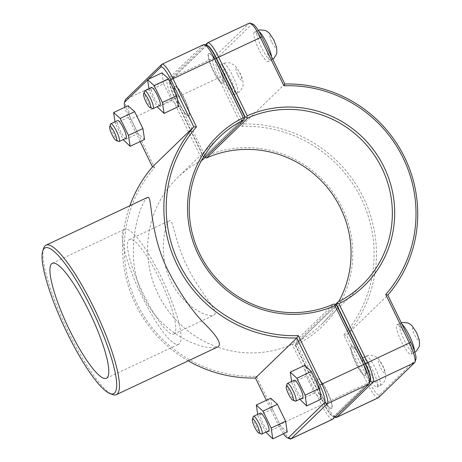 <?xml version="1.0" encoding="UTF-8"?>
<svg xmlns="http://www.w3.org/2000/svg" width="462" height="462" viewBox="0 0 462 462"><rect width="100%" height="100%" fill="white"/><g stroke="black" fill="none" stroke-linecap="round" stroke-linejoin="round"><path stroke-width="0.35" stroke-dasharray="2.31 1.73" d="M188.259 360.822A128.448 125.502 -134.1 0 1 129.897 205.717M147.667 197.355L146.852 197.955C139.281 204.649 122.505 256.416 143.688 296.806C161.758 336.417 207.299 352.084 217.995 346.823M331.803 408.269A16.309 3.298 64.8 0 1 331.618 408.402A16.309 3.298 64.8 0 1 321.691 395.045A16.309 3.298 64.8 0 1 317.729 378.886A16.309 3.298 64.8 0 1 327.414 391.73A16.309 3.298 64.8 0 1 331.803 408.269M331.514 408.408A16.309 3.298 -115.2 0 0 327.125 391.868A16.309 3.298 -115.2 0 0 317.44 379.019A16.309 3.298 -115.2 0 0 321.402 395.183A16.309 3.298 -115.2 0 0 331.329 408.541A16.309 3.298 -115.2 0 0 331.514 408.408M377.194 386.913A16.309 3.298 -115.2 0 0 372.799 370.374A16.309 3.298 -115.2 0 0 363.115 357.53A16.309 3.298 -115.2 0 0 367.076 373.689A16.309 3.298 -115.2 0 0 377.004 387.046A16.309 3.298 -115.2 0 0 377.194 386.913M261.4 434.003A9.789 1.975 64.8 0 1 255.902 426.004A9.789 1.975 64.8 0 1 253.245 416.672M260.372 413.086A9.789 1.975 -115.2 0 0 260.262 413.161A9.789 1.975 -115.2 0 0 262.895 423.088A9.789 1.975 -115.2 0 0 268.705 430.792M287.22 432.039L280.573 425.929L272.349 409.026L270.772 398.232M272.349 409.026L257.894 415.829L257.68 414.35M280.573 425.929L266.118 432.732M265.835 432.143L257.894 415.829M174.855 86.481A16.309 3.298 64.8 0 1 175.046 86.348A16.309 3.298 64.8 0 1 184.973 99.705A16.309 3.298 64.8 0 1 188.935 115.87A16.309 3.298 64.8 0 1 179.25 103.02A16.309 3.298 64.8 0 1 174.855 86.481M174.567 86.619A16.309 3.298 -115.2 0 0 178.961 103.159A16.309 3.298 -115.2 0 0 188.646 116.002A16.309 3.298 -115.2 0 0 184.685 99.844A16.309 3.298 -115.2 0 0 174.757 86.486A16.309 3.298 -115.2 0 0 174.567 86.619M220.247 65.125A16.309 3.298 -115.2 0 0 224.642 81.664A16.309 3.298 -115.2 0 0 234.326 94.508A16.309 3.298 -115.2 0 0 230.359 78.349A16.309 3.298 -115.2 0 0 220.432 64.992A16.309 3.298 -115.2 0 0 220.247 65.125M110.562 124.134A9.789 1.975 -115.2 0 0 113.219 133.466A9.789 1.975 -115.2 0 0 118.717 141.464M126.028 138.259A9.789 1.975 64.8 0 1 120.074 130.244A9.789 1.975 64.8 0 1 117.695 120.547M144.571 139.478L137.988 133.535L123.533 140.338M137.988 133.535L129.73 116.661L115.281 123.464L123.169 139.605M129.73 116.661L128.061 105.729M115.026 121.806L115.281 123.464M365.742 375.381A16.309 3.298 64.8 0 1 365.552 375.514A16.309 3.298 64.8 0 1 355.624 362.156A16.309 3.298 64.8 0 1 351.663 345.998A16.309 3.298 64.8 0 1 361.348 358.841A16.309 3.298 64.8 0 1 365.742 375.381M365.448 375.519A16.309 3.298 -115.2 0 0 361.059 358.98A16.309 3.298 -115.2 0 0 351.374 346.13A16.309 3.298 -115.2 0 0 355.336 362.295A16.309 3.298 -115.2 0 0 365.263 375.652A16.309 3.298 -115.2 0 0 365.448 375.519M411.128 354.025A16.309 3.298 -115.2 0 0 406.733 337.485A16.309 3.298 -115.2 0 0 397.049 324.642A16.309 3.298 -115.2 0 0 401.01 340.8A16.309 3.298 -115.2 0 0 410.937 354.158A16.309 3.298 -115.2 0 0 411.128 354.025M295.334 401.114A9.789 1.975 64.8 0 1 289.836 393.116A9.789 1.975 64.8 0 1 287.179 383.783M294.306 380.197A9.789 1.975 -115.2 0 0 294.196 380.272A9.789 1.975 -115.2 0 0 296.829 390.199A9.789 1.975 -115.2 0 0 302.639 397.903M321.154 399.151L314.507 393.041L306.283 376.137L304.706 365.344M306.283 376.137L291.828 382.94L291.614 381.462M314.507 393.041L300.052 399.844M299.769 399.255L291.828 382.94M144.496 91.245A9.789 1.975 -115.2 0 0 147.153 100.577A9.789 1.975 -115.2 0 0 152.651 108.576M159.962 105.371A9.789 1.975 64.8 0 1 154.008 97.355A9.789 1.975 64.8 0 1 151.628 87.659M178.505 106.589L171.922 100.647L157.467 107.45M171.922 100.647L163.669 83.772L149.214 90.575L157.109 106.716M163.669 83.772L161.995 72.84M148.96 88.918L149.214 90.575M254.181 32.236A16.309 3.298 -115.2 0 0 258.576 48.776A16.309 3.298 -115.2 0 0 268.26 61.619A16.309 3.298 -115.2 0 0 264.293 45.461A16.309 3.298 -115.2 0 0 254.371 32.103A16.309 3.298 -115.2 0 0 254.181 32.236M208.501 53.731A16.309 3.298 -115.2 0 0 212.895 70.27A16.309 3.298 -115.2 0 0 222.58 83.114A16.309 3.298 -115.2 0 0 218.618 66.955A16.309 3.298 -115.2 0 0 208.691 53.598A16.309 3.298 -115.2 0 0 208.501 53.731M208.795 53.592A16.309 3.298 64.8 0 1 208.98 53.459A16.309 3.298 64.8 0 1 218.907 66.817A16.309 3.298 64.8 0 1 222.869 82.981A16.309 3.298 64.8 0 1 213.184 70.132A16.309 3.298 64.8 0 1 208.795 53.592M370.039 381.427L334.09 416.268A16.863 3.407 64.8 0 1 333.102 416.377A16.863 3.407 64.8 0 1 324.133 403.644L295.495 344.935L295.796 343.728L296.991 344.357L325.641 403.089A18.919 3.823 -115.2 0 0 335.701 417.377M378.332 397.765A18.919 3.823 64.8 0 1 367.382 383.448L343.803 335.1A126.397 123.493 45.9 0 0 361.203 198.608A126.397 123.493 45.9 0 0 242.007 126.392L218.428 78.043A18.919 3.823 64.8 0 1 213.046 58.27L249.174 23.256A18.919 3.823 64.8 0 1 249.393 23.1M205.353 44.912L171.304 77.911A18.919 3.823 -115.2 0 0 170.98 78.465A18.919 3.823 -115.2 0 0 176.68 97.684L205.33 156.416A104.816 102.408 -134.1 0 1 342.082 207.605A104.816 102.408 -134.1 0 1 296.991 344.357M205.33 156.416L205.018 157.606M295.796 343.728L296.408 342.209A102.76 100.398 45.9 0 0 321.026 324.798A102.76 100.398 45.9 0 0 338.675 301.698M204.932 157.559L203.811 156.947L175.173 98.239A16.863 3.407 64.8 0 1 170.091 81.104A16.863 3.407 64.8 0 1 170.38 80.613L206.508 45.594A16.863 3.407 64.8 0 1 206.739 45.443M335.377 304.441L296.408 342.209M244.768 117.256L203.811 156.947M295.495 344.935L336.544 305.151M343.803 335.1L346.529 335.152L369.519 382.288A16.863 3.407 -115.2 0 0 379.475 394.912L415.604 359.892A16.863 3.407 -115.2 0 0 415.892 359.401M242.007 126.392L243.549 124.012A128.448 125.502 -134.1 0 1 363.34 197.447A128.448 125.502 -134.1 0 1 346.529 335.152L387.82 295.137M252.881 24.134A16.863 3.407 -115.2 0 0 251.894 24.238L215.766 59.257A16.863 3.407 -115.2 0 0 220.565 76.883L243.549 124.012L284.84 83.997M332.657 419.259A18.919 3.823 64.8 0 1 321.708 404.943L292.163 344.363L295.206 345.068L323.845 403.782A16.863 3.407 -115.2 0 0 333.801 416.406L369.929 381.387A16.863 3.407 -115.2 0 0 370.218 380.896M201.524 160.499A102.76 100.398 45.9 0 0 177.679 177.523A102.76 100.398 45.9 0 0 165.91 307.507A102.76 100.398 45.9 0 0 292.163 344.363L333.766 304.042M214.541 314.714C219.04 310.862 199.053 291.759 187.075 266.112C174.798 242.001 173.158 218.642 169.427 220.715C165.09 222.193 157.507 255.255 171.107 281.589C182.473 306.127 207.946 318.266 213.871 315.171L214.541 314.714M125.306 99.954A18.919 3.823 -115.2 0 0 131.006 119.179L154.585 167.527A126.397 123.493 45.9 0 0 137.185 304.019A126.397 123.493 45.9 0 0 256.381 376.235L279.96 424.584A18.919 3.823 -115.2 0 0 290.026 438.865M207.207 45.623A16.863 3.407 -115.2 0 0 206.219 45.732L170.091 80.746A16.863 3.407 -115.2 0 0 174.884 98.371L203.523 157.086L202.298 160.112L172.748 99.532A18.919 3.823 64.8 0 1 167.371 79.764L203.499 44.745A18.919 3.823 64.8 0 1 203.719 44.595M336.498 305.053L295.206 345.068M140.148 141.557L129.499 119.727A16.863 3.407 64.8 0 1 124.775 107.276M154.585 167.527L152.489 166.863M256.381 376.235L255.469 378.003M283.466 433.806A16.863 3.407 64.8 0 1 278.453 425.138L266.349 400.311M147.586 79.926L148.204 79.331M203.523 157.086L244.814 117.065M174.457 333.576A52.194 10.545 64.8 0 1 173.851 334.003A52.194 10.545 64.8 0 1 142.088 291.262A52.194 10.545 64.8 0 1 129.406 239.547A52.194 10.545 64.8 0 1 160.395 280.653A52.194 10.545 64.8 0 1 174.457 333.576M179.418 343.745A63.537 12.838 64.8 0 1 178.678 344.259A63.537 12.838 64.8 0 1 140.015 292.238A63.537 12.838 64.8 0 1 124.578 229.285A63.537 12.838 64.8 0 1 162.301 279.325A63.537 12.838 64.8 0 1 179.418 343.745M43.653 248.261A82.594 16.684 -115.2 0 0 66.078 327.027A82.594 16.684 -115.2 0 0 112.474 394.519M380.082 385.556A16.309 3.298 -115.2 0 0 375.687 369.017A16.309 3.298 -115.2 0 0 366.002 356.167A16.309 3.298 -115.2 0 0 370.455 373.348A16.309 3.298 -115.2 0 0 379.897 385.683A16.309 3.298 -115.2 0 0 380.082 385.556M384.476 372.695A6.526 1.317 64.8 0 1 380.624 367.816A6.526 1.317 64.8 0 1 378.771 360.995A6.526 1.317 64.8 0 1 382.623 365.881A6.526 1.317 64.8 0 1 384.476 372.695M223.134 63.762A16.309 3.298 64.8 0 1 223.325 63.635A16.309 3.298 64.8 0 1 233.252 76.987A16.309 3.298 64.8 0 1 237.214 93.151A16.309 3.298 64.8 0 1 227.778 80.81A16.309 3.298 64.8 0 1 223.134 63.762M237.947 75.277A6.526 1.317 -115.2 0 0 241.793 80.163A6.526 1.317 -115.2 0 0 239.94 73.343A6.526 1.317 -115.2 0 0 236.088 68.457A6.526 1.317 -115.2 0 0 237.947 75.277M401.998 324.203A16.309 3.298 -115.2 0 0 399.936 323.279A16.309 3.298 -115.2 0 0 404.389 340.459A16.309 3.298 -115.2 0 0 413.831 352.795A16.309 3.298 -115.2 0 0 414.016 352.668A16.309 3.298 -115.2 0 0 414.443 350.999M418.41 339.807A6.526 1.317 64.8 0 1 414.558 334.927A6.526 1.317 64.8 0 1 412.705 328.107A6.526 1.317 64.8 0 1 416.557 332.992A6.526 1.317 64.8 0 1 418.41 339.807M271.881 42.389A6.526 1.317 -115.2 0 0 275.733 47.274A6.526 1.317 -115.2 0 0 273.874 40.454A6.526 1.317 -115.2 0 0 270.022 35.568A6.526 1.317 -115.2 0 0 271.881 42.389M271.621 56.89A16.309 3.298 64.8 0 1 271.148 60.262A16.309 3.298 64.8 0 1 261.711 47.921A16.309 3.298 64.8 0 1 257.068 30.873A16.309 3.298 64.8 0 1 257.259 30.746A16.309 3.298 64.8 0 1 258.824 31.249M334.09 416.268L335.337 416.718M324.133 403.644L369.519 382.288M220.565 76.883L175.173 98.239M170.38 80.613L171.304 77.911L213.046 58.27L215.766 59.257M251.894 24.238L249.174 23.256L207.432 42.897M379.475 394.912L378.551 397.609M415.604 359.892L414.685 362.595M323.845 403.782L278.453 425.138M333.801 416.406L332.877 419.103M369.929 381.387L369.005 384.089M174.884 98.371L129.499 119.727M206.219 45.732L203.499 44.745L161.758 64.391M170.091 80.746L167.371 79.764L125.624 99.405M331.329 408.541L331.618 408.402M317.44 379.019L317.729 378.886M377.004 387.046L379.897 385.683C381.987 385.002 383.783 382.911 385.279 379.423C385.643 378.904 386.925 373.718 382.576 365.332C379.498 359.349 376.871 357.322 375.837 356.82L373.729 355.804C371.102 354.908 368.532 355.03 366.002 356.167L363.115 357.53M175.046 86.348L174.757 86.486M188.935 115.87L188.646 116.002M234.326 94.508L237.214 93.151C240.119 92.775 243.711 85.464 242.972 85.216C243.532 82.403 242.51 78.263 239.899 72.8L235.395 66.095L231.052 63.271C228.424 62.37 225.849 62.491 223.325 63.635L220.432 64.992M365.263 375.652L365.552 375.514M351.374 346.13L351.663 345.998M410.937 354.158L414.847 352.246M397.049 324.642L401.293 322.759M254.371 32.103L258.264 30.336M272.788 59.292L268.26 61.619M208.98 53.459L208.691 53.598M222.869 82.981L222.58 83.114M333.102 416.377L334.956 417.088M170.091 81.104L170.98 78.465M362.318 284.783L321.026 324.798M219.283 137.202L177.679 177.523M173.851 334.003L213.871 315.171M129.406 239.547L169.421 220.715M106.404 378.268L178.678 344.259M52.304 263.294L124.578 229.285"/><path stroke-width="0.69" d="M287.428 437.866L290.026 438.865A18.919 3.823 -115.2 0 0 290.916 438.9A18.919 3.823 -115.2 0 0 291.135 438.744L327.263 403.73A18.919 3.823 -115.2 0 0 321.881 383.957L298.302 335.608A126.397 123.493 -134.1 0 1 179.106 263.392A126.397 123.493 -134.1 0 1 196.506 126.9L193.78 126.848A128.448 125.502 45.9 0 0 176.969 264.553A128.448 125.502 45.9 0 0 296.76 337.988L319.744 385.117A16.863 3.407 64.8 0 1 324.543 402.743L288.415 437.762A16.863 3.407 64.8 0 1 287.428 437.866A16.863 3.407 64.8 0 1 283.466 433.806M148.204 79.331L160.834 67.088A16.863 3.407 64.8 0 1 170.79 79.712L193.78 126.848L152.489 166.863L140.148 141.557M266.349 400.311L255.469 378.003A128.448 125.502 -134.1 0 1 188.259 360.822M129.897 205.717A128.448 125.502 -134.1 0 1 152.489 166.863M255.469 378.003L296.76 337.988L298.302 335.608M109.869 393.52L112.474 394.519A82.594 16.684 -115.2 0 0 116.343 394.658L217.995 346.823C222.072 344.063 217.157 335.932 203.251 322.418C191.158 309.632 179.73 292.931 168.959 272.314C148.822 233.68 152.489 194.86 147.667 197.355L46.009 245.189A82.594 16.684 -115.2 0 0 45.051 245.859A82.594 16.684 -115.2 0 0 43.653 248.261L42.764 250.901A80.538 16.268 64.8 0 1 44.127 248.556A80.538 16.268 64.8 0 1 96.419 318.919A80.538 16.268 64.8 0 1 109.869 393.52A80.538 16.268 64.8 0 1 64.634 327.708A80.538 16.268 64.8 0 1 42.764 250.901M252.356 419.311L253.245 416.672A9.789 1.975 64.8 0 1 253.407 416.389A9.789 1.975 64.8 0 1 253.523 416.308A9.789 1.975 64.8 0 1 259.477 424.318A9.789 1.975 64.8 0 1 261.856 434.02A9.789 1.975 64.8 0 1 261.4 434.003L258.795 433.004A7.733 1.559 -115.2 0 0 257.507 425.843A7.733 1.559 -115.2 0 0 252.489 419.086A7.733 1.559 -115.2 0 0 252.356 419.311A7.733 1.559 -115.2 0 0 254.452 426.686A7.733 1.559 -115.2 0 0 258.795 433.004M261.856 434.02L268.705 430.792A9.789 1.975 -115.2 0 0 266.331 421.096A9.789 1.975 -115.2 0 0 260.372 413.086L253.523 416.308M257.68 414.35L256.318 405.035L262.965 411.145L271.182 428.049L272.765 438.842L265.835 432.143M272.765 438.842L287.22 432.039L285.637 421.252L277.419 404.342L270.772 398.232L256.318 405.035M285.637 421.252L271.182 428.049M277.419 404.342L262.965 411.145M116.118 140.465L118.717 141.464A9.789 1.975 -115.2 0 0 119.179 141.482A9.789 1.975 -115.2 0 0 119.288 141.401A9.789 1.975 -115.2 0 0 116.655 131.479A9.789 1.975 -115.2 0 0 110.845 123.77A9.789 1.975 -115.2 0 0 110.562 124.134L109.679 126.779A7.733 1.559 64.8 0 1 114.131 131.861A7.733 1.559 64.8 0 1 116.568 140.419A7.733 1.559 64.8 0 1 116.118 140.465A7.733 1.559 64.8 0 1 111.775 134.147A7.733 1.559 64.8 0 1 109.679 126.779M110.845 123.77L117.695 120.547A9.789 1.975 64.8 0 1 123.504 128.257A9.789 1.975 64.8 0 1 126.143 138.178A9.789 1.975 64.8 0 1 126.028 138.259L119.179 141.482M113.606 112.526L128.061 105.729L134.644 111.665L142.897 128.54L144.571 139.478L130.117 146.275L128.448 135.343L120.189 118.468L113.606 112.526L115.026 121.806M123.169 139.605L130.117 146.275M134.644 111.665L120.189 118.468M142.897 128.54L128.448 135.343M286.29 386.423L287.179 383.783A9.789 1.975 64.8 0 1 287.341 383.5A9.789 1.975 64.8 0 1 287.456 383.42A9.789 1.975 64.8 0 1 293.41 391.429A9.789 1.975 64.8 0 1 295.79 401.132A9.789 1.975 64.8 0 1 295.334 401.114L292.729 400.115A7.733 1.559 -115.2 0 0 291.441 392.954A7.733 1.559 -115.2 0 0 286.423 386.197A7.733 1.559 -115.2 0 0 286.29 386.423A7.733 1.559 -115.2 0 0 288.386 393.797A7.733 1.559 -115.2 0 0 292.729 400.115M295.79 401.132L302.639 397.903A9.789 1.975 -115.2 0 0 300.265 388.207A9.789 1.975 -115.2 0 0 294.306 380.197L287.456 383.42M291.614 381.462L290.252 372.147L296.899 378.257L305.122 395.16L306.699 405.954L299.769 399.255M306.699 405.954L321.154 399.151L319.571 388.363L311.353 371.454L304.706 365.344L290.252 372.147M319.571 388.363L305.122 395.16M311.353 371.454L296.899 378.257M150.052 107.577L152.651 108.576A9.789 1.975 -115.2 0 0 153.113 108.593A9.789 1.975 -115.2 0 0 153.222 108.512A9.789 1.975 -115.2 0 0 150.589 98.591A9.789 1.975 -115.2 0 0 144.779 90.881A9.789 1.975 -115.2 0 0 144.496 91.245L143.613 93.89A7.733 1.559 64.8 0 1 148.071 98.972A7.733 1.559 64.8 0 1 150.502 107.53A7.733 1.559 64.8 0 1 150.052 107.577A7.733 1.559 64.8 0 1 145.709 101.259A7.733 1.559 64.8 0 1 143.613 93.89M144.779 90.881L151.628 87.659A9.789 1.975 64.8 0 1 157.438 95.368A9.789 1.975 64.8 0 1 160.077 105.29A9.789 1.975 64.8 0 1 159.962 105.371L153.113 108.593M147.545 79.637L161.995 72.84L168.578 78.777L176.836 95.651L178.505 106.589L164.05 113.386L162.381 102.454L154.129 85.58L147.545 79.637L148.96 88.918M157.109 106.716L164.05 113.386M168.578 78.777L154.129 85.58M176.836 95.651L162.381 102.454M334.956 417.088L335.701 417.377A18.919 3.823 -115.2 0 0 336.59 417.405A18.919 3.823 -115.2 0 0 336.81 417.255L372.938 382.236A18.919 3.823 -115.2 0 0 367.556 362.468L338.912 303.73L337.399 303.407L336.786 304.914L365.425 363.629A16.863 3.407 64.8 0 1 370.218 381.254L370.039 381.427M206.739 45.443A16.863 3.407 64.8 0 1 216.464 58.218L245.103 116.932L247.834 117.937A102.76 100.398 -134.1 0 1 374.087 154.799A102.76 100.398 -134.1 0 1 362.318 284.783A102.76 100.398 -134.1 0 1 337.699 302.194L337.399 303.407M246.621 117.284L247.245 115.789L218.601 57.057A18.919 3.823 -115.2 0 0 207.652 42.741A18.919 3.823 -115.2 0 0 207.432 42.897L205.353 44.912M338.912 303.73A104.816 102.408 45.9 0 0 383.997 166.978A104.816 102.408 45.9 0 0 247.245 115.789M207.652 42.741L249.393 23.1A18.919 3.823 64.8 0 1 250.283 23.135A18.919 3.823 64.8 0 1 260.343 37.416L283.928 85.765A126.397 123.493 -134.1 0 1 403.124 157.981A126.397 123.493 -134.1 0 1 385.724 294.473L409.303 342.821A18.919 3.823 64.8 0 1 415.003 362.046A18.919 3.823 64.8 0 1 414.685 362.595L378.551 397.609A18.919 3.823 64.8 0 1 378.332 397.765L336.59 417.405M338.675 301.698A102.76 100.398 45.9 0 0 323.51 183.154A102.76 100.398 45.9 0 0 206.543 157.958L204.932 157.559M337.699 302.194L335.377 304.441M206.543 157.958L247.834 117.937M245.103 116.932L244.768 117.256M385.724 294.473L387.82 295.137A128.448 125.502 45.9 0 0 404.631 157.427A128.448 125.502 45.9 0 0 284.84 83.997L261.85 36.862A16.863 3.407 -115.2 0 0 252.881 24.134L250.283 23.135M283.928 85.765L284.84 83.997M415.003 362.046L415.892 359.401A16.863 3.407 -115.2 0 0 410.81 342.273L387.82 295.137M369.329 383.535L370.218 380.896A16.863 3.407 -115.2 0 0 365.136 363.761L336.498 305.053L335.291 304.394L334.979 305.584L363.629 364.316A18.919 3.823 64.8 0 1 369.329 383.535A18.919 3.823 64.8 0 1 369.005 384.089L332.877 419.103A18.919 3.823 64.8 0 1 332.657 419.259L290.916 438.9M335.291 304.394L333.766 304.042A102.76 100.398 -134.1 0 1 207.513 267.186A102.76 100.398 -134.1 0 1 219.283 137.202A102.76 100.398 -134.1 0 1 243.901 119.791L202.298 160.112A102.76 100.398 45.9 0 0 201.524 160.499M196.506 126.9L172.927 78.552A18.919 3.823 -115.2 0 0 161.977 64.235L203.719 44.595A18.919 3.823 64.8 0 1 204.608 44.623A18.919 3.823 64.8 0 1 214.668 58.911L243.318 117.643A104.816 102.408 45.9 0 0 198.227 254.395A104.816 102.408 45.9 0 0 334.979 305.584M243.318 117.643L244.513 118.272L244.814 117.065L216.176 58.356A16.863 3.407 -115.2 0 0 207.207 45.623L204.608 44.623M243.901 119.791L244.513 118.272M161.977 64.235A18.919 3.823 -115.2 0 0 161.758 64.391L125.624 99.405A18.919 3.823 -115.2 0 0 125.306 99.954L124.417 102.599A16.863 3.407 64.8 0 1 124.705 102.108L147.586 79.926M124.775 107.276A16.863 3.407 64.8 0 1 124.417 102.599M107.144 377.754A63.537 12.838 64.8 0 1 106.404 378.268A63.537 12.838 64.8 0 1 67.741 326.247A63.537 12.838 64.8 0 1 52.304 263.294A63.537 12.838 64.8 0 1 90.026 313.334A63.537 12.838 64.8 0 1 107.144 377.754M116.343 394.658A82.594 16.684 -115.2 0 0 96.275 312.82A82.594 16.684 -115.2 0 0 46.009 245.189M414.443 350.999A16.309 3.298 -115.2 0 0 410.037 337.006A16.309 3.298 -115.2 0 0 401.998 324.203M258.824 31.249A16.309 3.298 64.8 0 1 266.378 42.429A16.309 3.298 64.8 0 1 271.621 56.89M365.425 363.629L410.81 342.273M370.218 381.254L372.938 382.236L414.685 362.595M335.337 416.718L336.81 417.255L378.551 397.609M216.464 58.218L261.85 36.862M206.583 45.386L207.432 42.897M365.136 363.761L319.744 385.117M332.877 419.103L291.135 438.744L288.415 437.762M324.543 402.743L327.263 403.73L369.005 384.089M170.79 79.712L216.176 58.356M124.705 102.108L125.624 99.405M160.834 67.088L161.758 64.391M401.293 322.759L402.789 322.424L407.663 322.915L409.771 323.931L412.012 325.739L416.51 332.444L419.305 339.945L419.583 344.866L419.213 346.535L416.608 350.854L414.847 352.246M258.264 30.336L260.112 29.891L264.986 30.382L267.088 31.399L269.329 33.206L273.833 39.911L276.623 47.413L276.905 52.327L276.536 53.996L273.931 58.322L272.788 59.292"/></g></svg>
